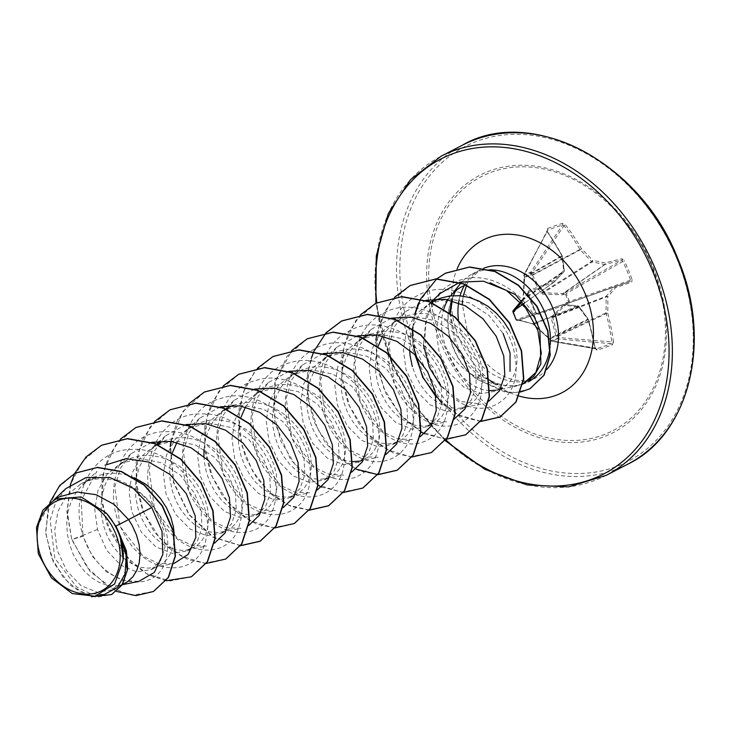 <?xml version="1.0" encoding="UTF-8"?>
<svg xmlns="http://www.w3.org/2000/svg" width="730" height="730" viewBox="0 0 730 730"><rect width="100%" height="100%" fill="white"/><g stroke="black" fill="none" stroke-linecap="round" stroke-linejoin="round"><path stroke-width="0.55" stroke-dasharray="3.65 2.74" d="M513.08 311.756L516.229 319.795A1.186 1.141 -109.9 0 0 517.68 320.507L518.82 320.214L532.727 323.801L577.968 305.961A178.175 42.413 -1.1 0 0 563.633 304.383A1.186 0.94 -109.5 0 0 563.268 304.41A178.458 0.73 -19.2 0 0 537.344 313.371L535.154 312.915L538.074 314.347A179.644 0.73 160.8 0 1 564.171 305.341A179.361 42.687 178.9 0 1 578.607 306.928A179.361 96.46 -136.3 0 1 588.015 319.676L588.033 319.056A178.175 95.822 43.7 0 0 578.68 306.39A1.186 0.967 -111.5 0 0 577.968 305.961A1.186 0.593 -82.9 0 1 578.142 305.943A1.186 0.593 -82.9 0 1 578.607 306.928L578.68 306.39L533.438 324.229L550.676 340.335A1.186 0.94 -80.1 0 0 551.761 341.147L558.085 338.985A1.186 0.821 -84.9 0 0 558.733 337.57L551.095 340.718L549.425 338.483L533.42 324.175L517.898 319.53L516.393 319.849L514.714 315.871M533.42 324.175L532.462 323.81A1.186 0.794 -78.2 0 0 532.727 323.801L549.59 339.149L588.015 319.676A179.644 100.247 -109.5 0 1 594.85 348.475L597.049 350.117A179.626 41.336 172 0 0 604.823 347.535A179.626 41.336 172 0 0 612.205 344.907A1.186 0.794 69.7 0 0 611.22 343.702A178.439 41.062 -8 0 1 603.883 346.312A178.439 41.062 -8 0 1 596.154 348.876L551.405 341.175A1.186 1.186 0 0 1 550.621 340.673L551.095 340.718A1.186 0.794 -110.2 0 0 551.761 341.147L596.154 348.876L595.059 348.064A178.458 99.581 70.5 0 0 588.27 319.448A1.186 0.986 -116.6 0 0 588.033 319.056L549.425 338.483M514.54 311.345L522.799 300.97L523.264 299.428L524.651 278.084L524.24 275.228L530.628 273.029L531.184 275.84L541.076 293.314L542.536 294.19L562.711 294.792L565.33 293.889L565.175 292.657L562.921 293.524L542.189 292.675L532.498 275.237L532.179 272.819A1.186 0.757 -146 0 0 530.719 272.208L524.386 274.38A1.186 0.876 -152.4 0 0 524.122 275.593L523.173 299.209L520.882 302.402M566.863 302.512L568.615 301.901L565.33 293.889L566.234 293.57A1.186 0.557 -119.7 0 0 566.215 293.542A1.186 0.557 -119.7 0 0 565.175 292.657L621.732 260.336L622.799 261.24A178.439 156.439 -104.8 0 1 630.547 280.128L630.373 281.397A178.458 0.73 -19.2 0 0 614.149 286.926A1.186 0.912 -109.4 0 0 614.14 286.926L614.14 286.926A1.186 0.912 -109.4 0 0 613.848 287.127A178.175 42.897 -36.7 0 1 606.229 296.252A1.186 0.867 -111.1 0 0 606 297.01A178.175 110.13 -79.4 0 1 606.019 312.869A1.186 0.849 -115.1 0 0 606.119 313.316A178.458 123.689 -108.3 0 1 611.859 342.288L611.22 343.702L558.085 338.985A1.186 0.694 -107.8 0 1 557.483 338.519L555.959 336.238L551.223 318.052L551.697 316.519L566.069 302.977L566.863 302.512L567.557 303.37L569.318 302.758A1.186 0.566 -109.3 0 0 569.491 301.526A1.186 0.566 -109.3 0 0 569.482 301.49L566.234 293.57L624.269 260.61L622.124 258.767A1.186 1.022 -101.9 0 1 621.732 260.336A178.458 24.829 154.5 0 0 604.969 264.552A1.186 0.894 -124.8 0 1 604.604 264.579L562.921 293.524L562.711 294.792M594.85 348.475L595.297 348.173L588.489 319.448A1.186 1.186 0 0 0 588.316 319.101L578.927 306.39A1.186 1.186 0 0 0 578.142 305.943L563.77 304.355A1.186 0.502 -84.5 0 0 563.633 304.383L518.82 320.214A1.186 0.912 -73.9 0 1 518.473 320.196L518.638 320.178A1.186 1.013 -108.8 0 0 518.647 320.178L563.268 304.41L517.67 320.507A1.186 1.013 -108.8 0 1 516.393 319.849L535.893 312.659A178.439 50.607 68.9 0 0 532.088 303.16A178.439 50.607 68.9 0 0 528.146 293.77L528.702 292.31A178.458 24.829 154.5 0 1 554.088 282.035A1.186 0.922 -125.4 0 0 554.38 281.835A178.175 18.834 137 0 0 563.925 271.715A1.186 0.958 -124.6 0 0 564.153 270.967A178.175 86.058 96.1 0 0 562.209 256.093A1.186 0.976 -120.1 0 0 562.109 255.655A178.458 99.581 70.5 0 0 547.217 231.41L524.386 274.38A1.186 0.876 -152.4 0 0 524.359 274.389A1.186 0.785 -107 0 0 524.24 275.228L547.482 230.196A1.186 0.694 69.1 0 0 547.217 228.618L546.688 231.054A179.644 100.247 -109.5 0 1 561.68 255.454A179.361 86.633 -83.9 0 1 563.633 270.428A179.361 18.962 -43 0 1 554.034 280.612A179.644 24.993 -25.5 0 0 528.474 290.951L527.361 293.907A179.626 50.945 -111.1 0 1 531.33 303.361A179.626 50.945 -111.1 0 1 535.154 312.915M662.685 302.384A179.653 179.653 0 0 0 614.861 209.994C630.82 226.501 643.322 245.663 652.355 267.481A143.043 110.85 -117.4 0 0 614.861 209.994L614.861 209.994A143.043 110.85 -117.4 0 0 469.189 184.243A143.043 110.85 -117.4 0 0 441.796 339.842A143.043 110.85 -117.4 0 0 587.203 439.223A143.043 110.85 -117.4 0 0 662.685 302.384A143.043 110.85 -117.4 0 0 662.685 302.375A143.043 110.85 -117.4 0 0 652.355 267.481L662.685 302.375M524.605 277.117L562.109 255.655L547.217 231.41L547.482 230.196A178.439 64.769 142.7 0 1 562.538 225.022L564.016 225.643A178.458 123.689 -108.3 0 1 579.958 249.514A1.186 0.849 -118 0 0 580.195 249.915A178.175 119.893 -139.1 0 1 591.464 261.577L592.742 260.418A179.361 120.687 40.9 0 0 581.399 248.674A179.644 124.511 71.7 0 0 565.348 224.639L562.374 223.407A179.626 65.198 -37.3 0 0 547.217 228.618M449.707 312.741L454.854 343.666L456.405 347.27C461.707 358.585 469.071 367.838 478.497 375.037L499.457 385.166C476.38 380.366 458.759 368.212 446.614 348.712L446.523 348.575A54.257 42.039 -117.4 0 1 443.913 308.817M453.494 295.632A60.763 47.085 -117.4 0 0 452.737 297.712L452.828 297.293A60.553 46.93 -117.4 0 0 453.303 348.201A60.553 46.93 -117.4 0 0 477.238 379.646L478.497 375.037M489.657 269.799A60.763 47.085 -117.4 0 0 472.228 273.978A60.763 47.085 -117.4 0 0 462.209 281.57M460.037 284.089A60.763 47.085 -117.4 0 0 455.739 290.686M453.987 291.699L450.693 295.851A54.257 42.039 -117.4 0 0 450.693 295.851A54.257 42.039 -117.4 0 0 447.983 299.756M450.337 313.216L456.268 342.881C461.834 355.711 469.919 366.186 480.513 374.317C491.847 382.657 503.143 386.517 514.422 385.905A60.763 47.085 -117.4 0 0 522.653 384.19M452.737 297.712L452.883 297.639A60.553 46.93 -117.4 0 0 477.52 379.5L508.189 392.576L520.563 392.019M118.88 532.644L125.596 550.21L126.5 567.101L121.718 580.907L112.247 589.831L97.3 592.258L81.012 585.624L66.695 570.814L57.241 550.283L54.677 530.436L57.971 511.265L66.959 495.177L80.765 483.972L85.83 481.736C110.504 471.89 142.669 487.658 156.649 512.716L163.739 530.199L164.989 547.025L160.49 560.841L151.256 569.646L136.601 571.909L120.632 565.111L106.626 550.201L97.492 529.451L94.781 509.64L97.939 490.542L106.808 474.546L120.432 463.44L140.151 458.549L161.202 462.72L180.31 475.048L194.499 493.124L201.124 510.836L202 527.89L197.127 541.897L187.455 550.913L172.289 553.377L155.837 546.834L141.346 532.143L131.774 511.693L129.119 491.965L132.221 472.83L141.072 456.798L154.714 445.692L174.497 440.792L195.549 444.999L214.574 457.345L228.782 475.376L235.462 493.069L236.292 510.106L231.383 524.131L221.737 533.155L206.59 535.665L190.129 529.095L175.647 514.413L166.066 493.945L163.392 474.217L166.504 455.091L175.355 438.995L188.997 427.935L208.725 423.108L229.786 427.232L248.866 439.533L263.065 457.628L269.726 475.367L270.575 492.394L265.665 506.364L256.02 515.407L240.9 517.917L224.448 511.374L209.975 496.655L200.349 476.197L197.638 456.433L200.786 437.325L209.665 421.31L223.289 410.196L243.008 405.305L264.059 409.475L283.167 421.803L297.356 439.88L303.981 457.591L304.857 474.646L299.984 488.653L290.312 497.668L275.146 500.132L258.694 493.589L244.212 478.898L234.631 458.449L231.976 438.712L235.078 419.586L243.911 403.517L257.571 392.43L277.345 387.548L298.397 391.755L317.431 404.101L331.639 422.132L338.318 439.825L339.149 456.861L334.249 470.877L324.595 479.911L309.438 482.42L292.986 475.851L278.55 461.141L268.923 440.701L266.249 420.973L269.361 401.847L278.212 385.75L291.854 374.691L311.582 369.854L332.643 373.988L351.723 386.289L365.922 404.384L372.574 422.123L373.431 439.15L368.522 453.12L358.877 462.163L343.757 464.672L327.305 458.121L312.832 443.411L303.205 422.953L300.495 403.179L303.643 384.071L312.522 368.066L326.146 356.952L345.865 352.052L366.916 356.231L386.024 368.55L400.213 386.635L406.838 404.347L407.714 421.392L402.841 435.409L393.169 444.424L378.012 446.879L361.551 440.345L347.069 425.645L337.488 405.205L334.833 385.467L337.935 366.341L346.777 350.263L360.428 339.185L380.202 334.303L401.263 338.501L420.298 350.856L434.496 368.887L441.175 386.581L442.006 403.617L437.106 417.633L427.452 426.667L412.295 429.176L395.842 422.606L381.407 407.897L371.78 387.457L369.106 367.728L372.209 348.602L381.069 332.506L394.711 321.437L414.448 316.61L435.5 320.744L454.589 333.044L468.779 351.139L475.431 368.869L476.288 385.905L471.407 399.912L461.743 408.919L446.605 411.428L430.162 404.876L415.689 390.167L406.062 369.709L403.352 349.935L406.5 330.827L415.379 314.812L429.003 303.698L448.722 298.807L469.764 302.977L488.881 315.305L503.07 333.391M125.113 583.188L118.734 585.423L114.209 585.916L106.626 585.086L98.888 582.275L91.359 577.576L84.352 571.143L78.183 563.195L73.128 554.034L69.432 543.969L67.26 533.384L66.749 522.662L67.963 512.177L70.892 502.331L75.464 493.471L81.541 485.915L88.932 479.939L97.4 475.75L106.653 473.478L116.38 473.195L126.254 474.892L134.229 477.712M174.306 535.072L173.548 544.854L171.121 552.61L167.188 559.052L161.932 563.925L155.609 567.009L148.491 568.168L140.908 567.338L133.179 564.527L125.642 559.828L118.634 553.395L112.466 545.447L107.419 536.285L103.715 526.22L101.552 515.635L101.041 504.914L102.255 494.429L105.175 484.583L109.746 475.723L115.824 468.167L123.215 462.19L131.683 457.993L140.936 455.73L150.672 455.447L160.545 457.144L170.218 460.74L179.37 466.068L187.683 472.894L194.874 480.951L200.723 489.903L205.03 499.384L207.685 509.002L208.616 518.373L207.831 527.106L205.404 534.862L201.471 541.304L196.215 546.168L187.3 549.918L182.783 550.42L175.191 549.59L167.462 546.779L159.934 542.08L152.926 535.647L146.757 527.699L141.702 518.537L137.997 508.472L135.835 497.887L135.324 487.166L136.537 476.681L139.466 466.835L144.029 457.975L150.106 450.419L157.452 444.47M157.881 444.196L165.965 440.245L175.227 437.982L184.955 437.699L194.828 439.396L204.5 442.991L213.653 448.32L221.966 455.146L229.165 463.203L235.005 472.155L239.312 481.636L241.968 491.253L242.898 500.616L242.114 509.358L239.686 517.114L235.754 523.556L230.507 528.42L224.183 531.504L217.065 532.672L209.483 531.841L201.754 529.031L194.216 524.332L187.208 517.889L181.04 509.951L175.985 500.789L172.289 490.724L170.117 480.139L169.615 469.408L170.82 458.933L172.463 452.655M176.961 442.444L185.356 431.731L191.789 426.694L200.257 422.497L209.51 420.234L219.246 419.951L229.111 421.648L238.792 425.243L247.935 430.563L256.248 437.398L263.448 445.455L269.288 454.407L273.604 463.878L276.25 473.505L277.181 482.868L276.405 491.609L273.978 499.366L270.045 505.808L264.789 510.671L255.874 514.422L251.357 514.924L243.765 514.093L236.036 511.283L228.499 506.583L221.5 500.141L215.323 492.202L210.276 483.032L206.572 472.976L204.409 462.391L203.916 456.433M204.017 449.324L205.112 441.185L208.032 431.339L212.603 422.478L219.639 413.983L229.512 406.957M233.062 405.323L243.793 402.476L253.529 402.203L263.402 403.9L273.075 407.495L282.227 412.815L290.54 419.65L297.73 427.707L303.58 436.659L307.887 446.13L310.542 455.748L311.473 465.12L310.688 473.861L308.261 481.608L304.328 488.06L299.072 492.923L290.157 496.674L285.64 497.167L278.048 496.345L270.319 493.535L262.791 488.835L255.783 482.393L249.614 474.454L244.559 465.284L240.854 455.228L238.692 444.643L238.181 433.912L239.394 423.437L241.037 417.149M245.526 406.948L252.963 397.175L260.364 391.198L268.822 387L278.084 384.728L287.812 384.454L297.685 386.152L307.366 389.747L316.51 395.067L324.823 401.901L332.022 409.959L337.862 418.91L342.169 428.382L344.825 438L345.755 447.371L344.971 456.113L342.543 463.86L338.611 470.312L333.364 475.175L327.04 478.26L319.923 479.418L312.34 478.597L304.611 475.787L297.073 471.078L290.065 464.645L283.897 456.706L278.842 447.536L275.146 437.48L272.974 426.895L272.473 416.164L273.677 405.688L276.606 395.842L281.178 386.982L288.213 378.487L298.086 371.46L303.114 369.252L312.367 366.98L322.103 366.706L331.968 368.404L341.649 371.999L350.801 377.319L359.105 384.153L366.305 392.211L372.145 401.162L376.461 410.634L379.107 420.252L380.038 429.623L379.262 438.365L376.835 446.112L372.902 452.563L367.646 457.427L358.731 461.177L362.107 460.502M352.718 461.67L346.622 460.84L338.893 458.038L331.356 453.33L324.357 446.897L318.189 438.958L313.134 429.787L309.429 419.732L307.266 409.147L306.755 398.416L307.969 387.94L310.889 378.094L315.46 369.234L322.496 360.739L332.369 353.712L337.397 351.504L346.659 349.232L356.386 348.958L366.259 350.655L375.932 354.242L385.084 359.571L393.397 366.405L400.587 374.463L406.437 383.414L410.744 392.886L413.399 402.504L414.33 411.875L413.545 420.617L411.118 428.364L407.185 434.806L401.929 439.679L393.023 443.429L388.497 443.922L380.905 443.092L373.176 440.29L365.648 435.582L358.64 429.149L352.471 421.21L347.416 412.039L343.711 401.984L341.549 391.399L341.038 380.668L342.251 370.192L345.18 360.337L349.743 351.477L355.82 343.93L363.175 337.981M363.604 337.698L366.652 335.964M370.183 334.331L380.941 331.484L390.669 331.201L400.542 332.907L410.224 336.493L419.367 341.822L427.68 348.657L434.879 356.714L440.719 365.666L445.026 375.138L447.682 384.756L448.612 394.127L447.828 402.869L445.4 410.616L441.467 417.058L436.221 421.931L427.305 425.681L422.779 426.174L415.197 425.344L407.468 422.533L399.93 417.834L392.923 411.401L386.754 403.462L381.699 394.291L378.003 384.236L375.831 373.651L375.329 362.92L376.534 352.444L378.176 346.157M382.675 335.955L390.112 326.182L397.503 320.196L405.971 316.008L415.224 313.736L424.96 313.453L434.825 315.159L444.506 318.745L453.659 324.074L461.962 330.909L469.162 338.966L475.002 347.909L479.318 357.39L481.964 367.007L482.895 376.379L482.119 385.121L479.692 392.868L475.759 399.31L470.503 404.183L461.588 407.933L457.071 408.426L449.479 407.596L441.75 404.785L434.213 400.086L427.214 393.652L421.046 385.714L415.99 376.543L412.286 366.487M409.63 349.944L410.826 334.696L413.746 324.841L418.317 315.98L424.395 308.425L431.74 302.485M432.169 302.211L435.226 300.468M500.652 388.78L496.026 391.18L480.897 393.707L464.07 387.32L449.205 372.802L439.268 352.517L436.303 332.935L439.104 313.955L447.645 298.041L460.986 287.127L466.543 284.755M509.294 330.161L513.601 339.642L516.256 349.259L517.187 358.631L516.402 367.373L513.975 375.12L510.042 381.562L504.795 386.435L495.88 390.185L516.813 385.997L499.457 385.166M489.857 390.669L483.762 389.847L476.033 387.037L468.505 382.337L461.497 375.904L455.328 367.957L450.273 358.795L446.523 348.575M65.828 488.644L55.535 502.678L50.114 520.18L54.823 558.213L76.65 587.02L90.675 593.782L104.399 594.393M36.5 527.462L50.023 503.6L59.668 496.719M97.492 529.451L83.028 535.345C100.32 590.534 162.626 597.058 166.869 553.778C175.647 512.679 122.056 462.847 85.83 481.736M539.89 330.471C531.778 295.65 487.53 266.149 455.538 282.045C418.491 296.024 414.74 360.693 447.025 391.49C477.849 426.147 523.465 403.252 515.134 358.138C510.79 313.644 454.845 273.832 418.016 295.413C379.098 312.924 379.171 381.58 412.961 410.89C445.09 443.657 489.474 420.124 480.696 374.91C475.695 330.279 419.33 291.325 382.903 313.599C344.332 331.831 345.345 400.624 379.39 429.313C411.839 461.488 455.684 436.96 446.249 391.681C440.591 346.914 383.825 308.836 347.799 331.803C309.584 350.756 311.537 419.668 345.828 447.718C378.578 479.309 421.876 453.768 411.784 408.453C405.46 363.567 348.31 326.374 312.705 350.017C274.845 369.681 277.738 438.712 312.276 466.114C345.317 497.094 388.05 470.576 377.31 425.216C370.913 386.717 326.821 351.823 291.571 362.354C249.185 370.767 237.761 436.266 267.627 472.648C295.194 511.885 345.062 501.099 344.377 457.61C347.443 415.534 297.037 366.871 256.376 380.339C214.209 389.519 203.734 455.365 233.965 491.217C261.96 529.98 311.454 518.127 310.104 474.427C312.522 432.078 261.55 384.135 221.181 398.352C179.261 408.28 169.716 474.464 200.321 509.777C224.758 542.299 266.505 539.032 274.079 505.671C286.178 468.733 244.97 411.282 201.188 413.965C156.749 412.267 133.243 471.58 157.388 514.084C178.649 558.678 232.085 562.228 240.006 522.589C251.494 485.213 209.565 428.291 165.938 431.74C121.591 430.81 98.97 490.679 123.598 532.781C145.379 577.038 198.642 579.492 205.915 539.497C216.792 501.702 174.16 445.309 130.688 449.525C92.819 449.826 69.222 494.949 83.028 535.345L72.042 539.443L87.189 567.475L108.597 587.029L132.176 595.297L153.592 591.419M75.245 473.14L58.126 487.686L48.007 508.728L45.871 533.101L51.456 557.2L63.364 577.612L79.296 591.546L96.406 597.304L111.772 594.476M101.689 445.209L82.773 460.904L70.837 483.844L67.187 511.164L71.75 539.598L90.274 571.718L116.462 591.409M49.713 502.651L45.543 532.654L53.372 562.374L70.299 585.296L91.433 596.729M70.263 484.939L66.914 511.839L71.75 539.598L82.992 536.231L92.418 556.388L106.37 571.8L122.658 580.478L138.782 581.399M440.336 293.332L426.22 316.236L423.464 344.916M441.185 386.635L460.584 401.418L480.961 404.046L461.588 407.933M426.01 300.322L405.424 311.664L394.674 326.392L389.09 344.779L394.455 384.601L417.606 414.348L432.306 421.274L446.669 421.785L427.305 425.681M391.307 318.171L371.141 329.412L360.374 344.186L354.789 362.618L360.2 402.376L383.305 432.087L398.042 439.013L412.386 439.551L393.023 443.429M357.435 335.818L336.849 347.161L326.109 361.888L320.516 380.312L325.872 420.051L349.022 449.835L363.686 456.752L378.103 457.299L363.257 460.274M323.144 353.566L302.567 364.909L291.79 379.719L286.215 398.096L291.635 437.909L314.73 467.574L329.476 474.518L343.821 475.048L328.965 478.022M288.861 371.315L268.284 382.657L257.553 397.357L251.941 415.799L257.298 455.547L280.429 485.313L295.13 492.257L309.529 492.786L290.157 496.674M254.588 389.063L234.001 400.414L223.225 415.178L217.65 433.584L223.052 473.387L246.202 503.107L260.92 510.024L275.246 510.544L255.874 514.422M220.314 406.82L199.71 418.153L188.96 432.89L183.367 451.359L188.732 491.053L211.846 520.809L226.555 527.754L240.964 528.292L221.591 532.17M186.004 424.559L165.418 435.901L154.66 450.666L149.093 469.034L154.468 508.856L177.609 538.594L192.309 545.511L206.672 546.04L187.3 549.918M151.712 442.307L131.135 453.649L120.395 468.405L114.792 486.837L120.185 526.595L143.281 556.306L158.027 563.259L172.389 563.797L153.017 567.675M82.499 484.985L96.844 471.398L81.24 500.397L82.992 536.231M522.771 384.153A60.763 47.085 -117.4 0 0 528.091 381.909L536.158 377.729A60.763 47.085 62.6 0 1 463.504 339.14A60.763 47.085 62.6 0 1 458.449 320.023M550.11 346.449A60.763 47.085 -117.4 0 0 550.283 344.514M522.698 383.971L514.422 385.905M191.506 576.736L170.072 580.98L146.73 573.743L125.341 555.959L109.473 530.163L101.862 500.105L103.988 470.156L115.851 444.716L135.972 427.47M225.789 558.988L204.364 563.231L181.022 555.995L159.633 538.22L143.764 512.423L136.154 482.357L138.271 452.418L150.134 426.968L170.254 409.722M240.763 545.565L213.388 537.134L189.143 514.413L173.603 481.864L170.537 446.012M171.176 441.34L182.582 411.802L204.537 391.974M294.373 523.483L272.938 527.726L249.596 520.499L228.207 502.724L212.339 476.927L204.719 446.86L206.845 416.921L218.699 391.481L238.82 374.225M309.337 510.069L288.651 505.151L268.877 491.664L252.607 471.105L242.022 445.802L238.601 418.682L242.999 392.859L254.898 371.296L273.102 356.477M362.947 487.987L341.512 492.23L318.171 485.003L296.781 467.227L280.913 441.431L273.294 411.364L275.411 381.425L287.273 355.984L307.394 338.729M356.103 469.135L334.513 453.275L317.696 429.149L308.407 400.14L308.325 370.329M308.379 370.01L311.208 358.439M431.512 452.49L410.087 456.734L386.736 449.507L365.347 431.722L349.478 405.935L341.868 375.868L343.985 345.92L355.848 320.479L375.968 303.224M465.795 434.742L444.36 438.986L421.018 431.749L399.629 413.974L383.761 388.177L376.151 358.111L378.277 328.171L390.13 302.722L410.26 285.476M480.76 421.329L457.409 414.448L436.138 397.01M415.069 354.962L412.851 328.673M412.979 326.876L415.151 313.745M529.98 388.716L515.8 392.548L504.649 391.901L477.52 379.5L480.513 374.317M166.212 580.752L148.309 574.884L131.373 562.739L106.799 524.113L101.643 500.917L102.2 477.739L108.569 456.569L120.322 439.223M206.189 563.469L187.646 559.472L169.615 548.495L153.993 531.504L142.459 510.06L136.273 486.134L136.2 461.953L142.423 439.761L154.486 421.602M240.663 545.721L213.324 537.417L189.061 514.842L173.43 482.411L170.209 446.605M170.92 441.303L177.326 420.662L188.887 403.726M274.763 527.963L256.203 523.967L238.153 512.971L222.522 495.953L210.988 474.473L204.829 450.519L204.792 426.32L211.061 404.119L223.179 385.978M309.237 510.224L290.649 506.282L272.564 495.323L256.896 478.323L245.326 456.843L239.13 432.863L239.075 408.627L245.335 386.398L257.462 368.23M343.52 492.476L321.611 487.074M318.034 485.231L290.805 460.037L274.736 422.871L274.772 383.049L291.635 350.601M377.802 474.719L359.224 470.786L341.138 459.827L325.471 442.827L313.891 421.347L307.695 397.366L307.64 373.13L313.9 350.893L326.036 332.734M412.094 456.971L393.507 453.038L375.421 442.079L359.753 425.079L348.183 403.59L341.987 379.618L341.932 355.382L348.192 333.145L360.319 314.977M446.377 439.223L424.477 433.83M420.891 431.987L401.409 416.447L386.134 394.109L377.191 367.619L375.923 340.116M376.634 334.805L383.049 314.174L394.601 297.229M480.659 421.484L460.803 416.456L442.015 403.571M413.043 345.016L412.468 337.625M412.632 327.898L414.886 313.781M418.582 302.877L436.531 278.988M612.205 344.907L613.51 342.069L558.733 337.57L557.309 335.727L552.683 316.939L567.557 303.361L630.373 281.397L569.318 302.758L568.615 301.901L569.482 301.49L632.061 279.617A179.626 157.479 75.2 0 0 628.402 270A179.626 157.479 75.2 0 0 624.269 260.61M613.51 342.069A179.644 124.511 71.7 0 0 607.734 312.896A179.361 110.86 100.6 0 0 607.716 296.927L606 297.01L552.455 317.696A1.186 0.493 169.4 0 1 551.223 318.052M551.697 316.519A1.186 0.566 -134.5 0 0 552.683 316.939L606.229 296.252A1.186 0.776 41 0 1 607.716 296.927A179.361 43.189 143.3 0 0 615.39 287.739A179.644 0.73 160.8 0 1 631.724 282.163L632.061 279.617M513.099 311.847L514.112 311.619M518.282 305.551L528.146 293.77L528.474 290.951M514.55 310.186L513.537 310.405M541.076 293.314L591.464 261.577A1.186 0.858 -122.3 0 0 592.176 262.006A178.175 66.476 172.8 0 1 604.604 264.579A1.186 0.785 -76.6 0 0 605.252 263.01A1.186 0.903 -105.9 0 1 604.969 264.552L563.46 293.378L563.615 294.61M566.069 302.977L567.064 303.634L614.149 286.926A1.186 1.186 0 0 0 614.14 286.926L630.382 281.397A1.186 1.022 71.2 0 0 630.373 281.397L630.382 281.397A1.186 1.022 71.2 0 1 631.724 282.163M522.799 300.97A1.186 0.858 -139.4 0 1 522.853 300.048L522.853 300.048A1.186 0.858 -139.4 0 1 522.945 299.957L563.925 271.715A1.186 0.666 42.9 0 0 563.989 271.66A1.186 0.666 42.9 0 0 563.633 270.428L564.299 270.73L562.356 255.792A1.186 0.502 -8.9 0 0 561.68 255.454L562.219 255.409A1.186 1.186 0 0 1 562.356 255.792A1.186 0.502 -8.9 0 1 562.209 256.093L524.286 278.021L523.027 299.309L564.299 270.73A1.186 1.186 0 0 1 563.989 271.66L554.435 281.798A1.186 0.575 43.7 0 0 554.034 280.612A1.186 0.557 68.8 0 1 554.088 282.035L514.65 310.113M523.264 299.428L520.873 302.393M524.651 278.084L523.885 275.484A1.186 1.186 0 0 1 524.003 274.708L547.263 231.072L546.688 231.054M516.201 319.849A1.186 1.186 0 0 0 517.67 320.507L518.638 320.178A1.186 1.013 -108.8 0 1 517.351 319.53M531.96 323.299A1.186 0.794 -78.2 0 0 532.462 323.81L518.473 320.196A1.186 0.912 -73.9 0 1 517.898 319.53M562.374 223.407A1.186 0.794 73.1 0 1 562.538 225.022L530.701 272.208A1.186 0.757 -146 0 0 530.701 272.208A1.186 0.694 -110.8 0 0 530.628 273.029L532.179 272.819L564.016 225.643L565.348 224.639M530.911 274.945L532.462 274.736L581.399 248.674L580.195 249.915L532.498 275.237A1.186 0.456 -26.8 0 0 531.184 275.84M595.808 348.904L595.059 348.064L550.621 340.673L550.064 339.185M542.536 294.19A1.186 0.502 -86.3 0 1 542.901 293.095L592.176 262.006A1.186 0.703 -79.9 0 0 592.742 260.418A179.361 66.914 -7.2 0 1 605.252 263.01A179.644 24.993 -25.5 0 1 622.124 258.767M555.959 336.238A1.186 0.611 162.5 0 0 557.309 335.727L606.019 312.869L607.734 312.896L556.37 337.023M563.77 304.355A1.186 0.502 -84.5 0 1 564.171 305.341A1.186 0.547 -109 0 0 563.268 304.41A1.186 1.186 0 0 1 563.77 304.355M527.361 293.907L528.173 293.715L535.939 312.632L538.074 314.347M597.049 350.117A1.186 0.694 72.2 0 0 596.154 348.876M554.38 281.835A1.186 0.575 43.7 0 0 554.435 281.798A1.186 1.186 0 0 1 554.271 281.944L524.478 303.151L554.38 281.835M567.557 303.37L614.14 286.926A1.186 0.912 71.1 0 1 615.39 287.739A1.186 0.849 38.6 0 0 613.848 287.127L567.064 303.634M439.88 340.591A144.932 112.31 -117.4 0 0 601.401 437.681A144.932 112.31 -117.4 0 0 653.213 267.271A144.932 112.31 -117.4 0 0 491.692 170.181A144.932 112.31 -117.4 0 0 439.88 340.591M677.02 259.086A177.28 137.377 -117.4 0 0 479.446 140.333A177.28 137.377 -117.4 0 0 416.073 348.767A177.28 137.377 -117.4 0 0 613.638 467.529A177.28 137.377 -117.4 0 0 677.02 259.086M462.628 145.078A179.653 139.211 -117.4 0 0 412.988 350.062A179.653 139.211 -117.4 0 0 627.809 464.161M445.884 439.925A177.28 137.377 62.6 0 1 391.864 361.295A177.28 137.377 62.6 0 1 389.428 355.099M388.415 352.353A177.28 137.377 62.6 0 1 376.808 302.795M606.265 475.312A179.653 139.211 62.6 0 1 391.453 361.213A179.653 139.211 62.6 0 1 441.084 156.229M546.989 369.252A60.763 47.085 62.6 0 1 536.158 377.729C509.795 388.907 481.627 366.515 468.258 335.955L462.318 304.346M519.194 396.08A85.921 66.576 62.6 0 1 494.173 383.615M489.611 380.075A85.921 66.576 62.6 0 1 459.106 338.191A85.921 66.576 62.6 0 1 457.153 268.822M459.134 299.756A60.763 47.085 62.6 0 1 460.11 295.778M464.307 285.594A60.763 47.085 62.6 0 1 480.294 269.808A60.763 47.085 62.6 0 1 483.917 268.175M521.904 300.413L528.702 292.31M514.677 310.104L516.521 308.79M375.877 303.269L391.006 361.514L414.156 404.393L445.318 440.71M472.228 273.978L480.294 269.808L469.463 279.782L466.753 284.673M80.756 483.963L92.363 477.949M120.432 463.431L126.655 460.201M154.714 445.674L157.233 444.378M188.997 427.926L195.22 424.705M223.289 410.178L225.798 408.882M257.571 392.43L263.795 389.209M291.854 374.682L298.086 371.46M326.146 356.934L332.369 353.712M360.428 339.185L362.947 337.88M394.711 321.437L400.943 318.216M429.003 303.689L431.512 302.384M112.256 589.84L122.457 584.566M151.256 569.655L159.395 565.44M187.455 550.913L193.678 547.692M221.737 533.165L227.97 529.943M256.029 515.417L262.252 512.195M290.312 497.668L296.535 494.447M324.595 479.92L330.827 476.699M358.886 462.172L365.109 458.951M393.169 444.424L399.392 441.203M427.452 426.676L433.684 423.455M461.743 408.928L467.966 405.707M54.33 499.521L50.023 503.6M430.983 302.165L425.353 307.494M405.415 311.664L391.07 325.242M371.132 329.412L356.787 342.99M336.849 347.161L322.496 360.739M302.558 364.909L288.213 378.487M327.825 478.25L324.448 478.926M268.275 382.657L253.93 396.235M233.983 400.405L219.639 413.983M199.701 418.153L185.356 431.731M165.418 435.901L160.071 440.957M156.695 444.159L151.073 449.479M131.135 453.649L116.782 467.236M122.375 584.693L118.734 585.423M463.203 296.152L462.583 300.55M528.301 292.602L521.822 300.331M514.632 310.159L516.484 308.845"/><path stroke-width="1.09" d="M41.71 558.842A50.188 38.891 62.6 0 1 59.65 499.84A50.188 38.891 62.6 0 1 115.586 533.457A50.188 38.891 62.6 0 1 97.638 592.459A50.188 38.891 62.6 0 1 41.71 558.842M489.958 282.775L515.48 294.665L534.515 317.468L539.89 330.471L540.884 363.905L533.876 376.324L522.698 383.971M550.283 344.514A60.763 47.085 -117.4 0 0 544.881 312.577A60.763 47.085 -117.4 0 0 489.657 269.799M462.209 281.57A60.763 47.085 -117.4 0 0 461.077 282.838M460.913 283.03A60.763 47.085 -117.4 0 0 460.037 284.089L453.987 291.699M455.739 290.686A60.763 47.085 -117.4 0 0 453.494 295.632M452.29 298.88L449.707 312.741M466.543 284.755A54.257 42.039 -117.4 0 0 461.579 286.826A54.257 42.039 -117.4 0 0 450.702 295.842M447.983 299.756A54.257 42.039 -117.4 0 0 443.913 308.817M452.49 298.899L450.337 313.216M115.869 526.166L106.388 513.19L81.067 496.911L55.188 499.064L59.668 496.719L77.197 492.011L96.15 494.721L114.053 504.403L128.571 519.587L115.869 526.166A54.257 42.039 62.6 0 1 118.753 532.334A54.257 42.039 62.6 0 1 118.88 532.644L126.409 551.05L127.64 569.172L122.54 584.42L111.626 594.548L121.864 585.186L127.129 570.951L126.701 553.878L118.972 532.772M122.375 584.693L138.782 581.409L154.358 572.411L162.817 554.499L162.014 531.285L151.731 507.523L128.571 519.587L132.148 525.399L136.455 534.88L139.111 544.498L140.041 553.869L139.257 562.602L136.829 570.358L132.896 576.8L127.65 581.673L122.457 584.566M134.229 477.712L145.078 483.817L153.391 490.651L160.591 498.699L166.431 507.651L170.747 517.132L173.393 526.75L174.306 535.072M172.463 452.655L176.961 442.444M203.916 456.433L204.017 449.324M225.798 408.882L233.062 405.323M241.037 417.149L245.526 406.948M362.947 337.88L370.183 334.331M378.176 346.157L382.675 335.955M412.286 366.487L410.123 355.902L409.63 349.944M431.512 302.384L440.254 298.26L449.516 295.988L459.243 295.705L469.116 297.411L478.789 300.997L487.941 306.326L496.254 313.161L503.445 321.218L509.294 330.161M358.731 461.177L352.718 461.67M503.07 333.391L510.06 352.946L510.014 371.369M495.88 390.185L489.857 390.669M151.731 507.523L133.161 488.324L109.911 477.539L86.04 477.548L65.828 488.644L54.33 499.521M95.064 596.264L104.399 594.393L117.302 587.531L125.104 573.844L126.199 555.594L120.158 535.784L123.197 559.956L114.601 583.973L95.055 596.209L72.297 593.581L51.456 577.923L38.27 553.678L36.5 527.462L42.833 510.306L55.188 499.064M153.592 591.419L168.53 577.348L175.437 555.941L173.311 530.728L162.407 505.762L144.294 484.966L121.582 471.516L97.501 467.373L75.245 473.14M116.462 591.409L135.963 595.634L153.446 591.501L168.247 577.494L175.154 556.096L173.028 530.874L162.124 505.908L144.011 485.112L121.299 471.662L97.218 467.519L75.108 473.213L59.86 485.331L49.713 502.651M91.433 596.729L111.626 594.548M120.158 535.784L120.559 536.313M522.771 384.153A60.763 47.085 -117.4 0 1 522.653 384.19L535.875 372.519L541.332 353.393L537.882 330.398L525.7 308.024L506.492 290.43L483.388 281.178L460.019 282.136L440.336 293.332L430.983 302.165M423.464 344.916L429.377 367.546L441.185 386.635M488.762 401.235L499.475 390.851L504.795 375.001L503.764 355.957L496.208 336.256L482.931 318.755L465.375 305.834L445.574 299.364L426.01 300.322M454.188 419.13L465.037 408.846L470.485 393.005L469.499 373.815L461.971 354.096L448.576 336.439L430.919 323.49L411.09 317.085L391.307 318.171M420.188 436.723L430.928 426.311L436.23 410.497L435.18 391.444L427.616 371.716L414.357 354.251L396.791 341.33L377.018 334.86L357.435 335.818M385.905 454.471L396.6 444.15L401.938 428.3L400.898 409.202L393.388 389.574L380.084 372.008L362.554 359.105L342.79 352.617L323.144 353.566M351.623 472.21L362.354 461.834L367.655 446.003L366.597 426.913L359.069 407.24L345.801 389.765L328.19 376.817L308.462 370.356L288.861 371.315M317.331 489.976L328.035 479.637L333.364 463.751L332.332 444.725L324.823 425.061L311.491 407.486L293.998 394.611L274.215 388.104L254.588 389.063M283.048 507.724L293.779 497.322L299.072 481.535L298.041 462.428L290.504 442.763L277.236 425.28L259.67 412.331L239.942 405.862L220.314 406.82M248.766 525.463L259.46 515.106L264.798 499.256L263.758 480.194L256.203 460.511L242.935 443L225.397 430.089L205.577 423.61L186.004 424.559M214.483 543.202L225.187 532.854L230.516 517.041L229.457 497.915L221.957 478.305L208.661 460.758L191.077 447.818L171.377 441.367L151.712 442.307M174.187 563.377L188.212 554.353L195.813 537.453L195.229 515.955L186.205 493.526L169.935 474.436L148.737 462.026L125.943 458.705L105.038 465.202M528.091 381.909A60.763 47.085 -117.4 0 0 550.11 346.449M101.689 445.209L127.558 438.593L155.225 443.566L180.949 459.134L201.133 482.74L213.041 510.644L215.186 538.411L207.557 561.653L191.506 576.736M135.972 427.47L161.841 420.845L189.508 425.818L215.231 441.376L235.425 464.992L247.333 492.887L249.468 520.654L241.84 543.905L225.789 558.988M170.254 409.722L196.124 403.097L223.791 408.07L249.514 423.628L269.708 447.234L281.616 475.139L283.76 502.906L276.132 526.148L260.227 541.158L240.763 545.565M170.537 446.012L171.176 441.34M204.537 391.974L230.406 385.349L258.073 390.322L283.797 405.88L303.99 429.486L315.898 457.382L318.043 485.149L310.414 508.399L294.373 523.483M238.82 374.225L264.689 367.601L292.356 372.574L318.079 388.132L338.273 411.738L350.181 439.633L352.325 467.401L344.706 490.651L328.801 505.662L309.337 510.069M273.102 356.477L298.971 349.852L326.638 354.826L352.362 370.375L372.555 393.99L384.473 421.885L386.617 449.653L378.989 472.903L362.947 487.987M307.394 338.729L333.254 332.104L360.93 337.068L386.654 352.626L406.847 376.242L418.755 404.137L420.9 431.904L413.28 455.155L397.366 470.166L377.912 474.573M377.72 474.573L356.103 469.135M311.208 358.439L313.927 351.331M314.01 351.139L326.082 332.834M326.201 332.707L341.822 320.899L367.546 314.356L395.213 319.32L420.936 334.878L441.13 358.494L453.038 386.389L455.182 414.156L447.563 437.407L431.512 452.49M375.968 303.224L401.838 296.608L429.505 301.581L455.228 317.139L475.422 340.746L487.33 368.641L489.474 396.417L481.846 419.659L465.795 434.742M410.26 285.476L436.129 278.86L463.796 283.833L489.52 299.391L509.713 323.007L521.612 350.902L523.757 378.669L516.128 401.911L500.223 416.921L480.76 421.329M436.138 397.01L423.163 377.51L415.069 354.962M412.851 328.673L412.979 326.876M415.151 313.745L420.626 298.962M420.726 298.771L436.64 278.988M436.823 278.842L445.656 273.13L469.582 266.979L495.059 271.368L518.574 285.257L536.97 306.217L547.902 330.772L550.237 355.035L544.115 375.193L529.98 388.716M70.263 484.939L74.706 473.423M74.715 473.414L86.076 456.925L101.543 445.291L127.266 438.748L154.942 443.721L180.666 459.279L200.85 482.886L212.758 510.79L214.903 538.558L207.274 561.799L191.36 576.809L166.212 580.752M120.322 439.223L135.826 427.543L161.549 421L189.225 425.964L214.948 441.531L235.133 465.138L247.041 493.033L249.185 520.8L241.557 544.051L225.652 559.061L206.189 563.469M154.486 421.602L170.108 409.795L195.832 403.252L223.508 408.216L249.231 423.774L269.416 447.39L281.333 475.285L283.468 503.052L275.849 526.293L259.935 541.313L240.663 545.721M170.209 446.605L170.92 441.303M188.887 403.726L204.391 392.046L230.114 385.495L257.79 390.468L283.514 406.026L303.707 429.632L315.615 457.527L317.76 485.304L310.131 508.545L294.226 523.556L274.763 527.963M223.179 385.978L238.673 374.298L264.406 367.747L292.073 372.72L317.796 388.278L337.99 411.884L349.898 439.779L352.043 467.547L344.423 490.797L328.509 505.808L309.237 510.224M257.462 368.23L272.965 356.55L298.689 349.998L326.356 354.972L352.079 370.53L372.273 394.136L384.181 422.031L386.325 449.799L378.706 473.049L362.801 488.06L343.52 492.476M321.611 487.074L318.034 485.231M291.635 350.601L307.248 338.802L332.971 332.25L360.638 337.224L386.362 352.782L406.555 376.388L418.473 404.283L420.617 432.05L412.988 455.301L397.084 470.312L377.802 474.719M326.036 332.734L341.53 321.045L367.263 314.502L394.93 319.475L420.653 335.034L440.847 358.64L452.755 386.535L454.899 414.302L447.271 437.553L431.366 452.563L412.094 456.971M360.319 314.977L375.822 303.297L401.546 296.754L429.222 301.727L454.945 317.285L475.139 340.892L487.047 368.796L489.182 396.563L481.563 419.805L465.649 434.815L446.377 439.223M424.477 433.83L420.891 431.987M375.923 340.116L376.634 334.805M394.601 297.229L410.114 285.549L435.837 279.006L463.504 283.979L489.237 299.537L509.421 323.153L521.33 351.048L523.474 378.815L515.845 402.057L499.931 417.067L480.659 421.484M442.015 403.571L422.688 377.264L413.043 345.016M412.468 337.625L412.569 328.819M412.587 328.491L412.632 327.898M414.886 313.781L418.582 302.877M436.531 278.988L445.373 273.276L469.29 267.125L494.776 271.514L518.291 285.403L536.678 306.363L547.619 330.927L549.955 355.181L543.823 375.339L529.834 388.798L520.563 392.019M106.388 513.19A53.938 41.792 62.6 0 1 123.197 559.956M520.882 302.402L514.677 310.104A1.186 0.967 -141.7 0 0 514.55 310.232L514.632 310.159M514.65 310.113L514.55 310.186A1.186 1.013 77.7 0 0 514.112 311.619L514.54 311.345A1.186 0.967 -141.7 0 1 514.55 310.232L520.873 302.393M514.714 315.871L513.099 311.847A1.186 1.013 77.7 0 1 513.537 310.405A1.186 1.122 -140 0 0 512.98 311.874L513.099 311.847M677.44 259.177A179.653 139.211 -117.4 0 0 462.628 145.078C530.007 105.677 640.091 160.308 677.887 258.876C713.584 342.105 688.29 435.536 627.809 464.161A179.653 139.211 -117.4 0 0 677.44 259.177M389.428 355.099A177.28 137.377 62.6 0 1 388.415 352.353M376.808 302.795A177.28 137.377 62.6 0 1 478.862 147.57A177.28 137.377 62.6 0 1 652.821 271.615A177.28 137.377 62.6 0 1 622.225 461.834A177.28 137.377 62.6 0 1 445.884 439.925M375.877 303.269L376.288 255.865L388.278 213.571L410.525 179.617L441.084 156.229A179.653 139.211 62.6 0 1 655.896 270.328A179.653 139.211 62.6 0 1 606.265 475.312L627.809 464.161M483.917 268.175A60.763 47.085 62.6 0 1 552.948 308.398A60.763 47.085 62.6 0 1 546.989 369.252M457.153 268.822A85.921 66.576 62.6 0 1 520.061 235.507A85.921 66.576 62.6 0 1 585.579 294.728A85.921 66.576 62.6 0 1 519.194 396.08M494.173 383.615A85.921 66.576 62.6 0 1 489.611 380.075M458.449 320.023A60.763 47.085 62.6 0 1 459.134 299.756M460.11 295.778A60.763 47.085 62.6 0 1 464.307 285.594M518.282 305.551L513.08 311.756M513.537 310.405L521.904 300.413M516.521 308.79L524.468 303.132L516.484 308.845M157.233 444.378L160.938 442.453M500.652 388.78L502.249 387.949M441.084 156.229L462.628 145.078M460.986 287.127L461.579 286.826M363.257 460.274L362.107 460.502M328.965 478.022L327.825 478.25M160.071 440.957L156.695 444.159M466.753 284.673L463.203 296.152M462.583 300.55L462.318 304.346M445.318 440.71L484.775 469.262L527.096 484.957L568.652 486.873L606.265 475.312M521.822 300.331L513.135 310.697A1.186 1.186 0 0 0 512.944 311.892L516.201 319.849"/></g></svg>
